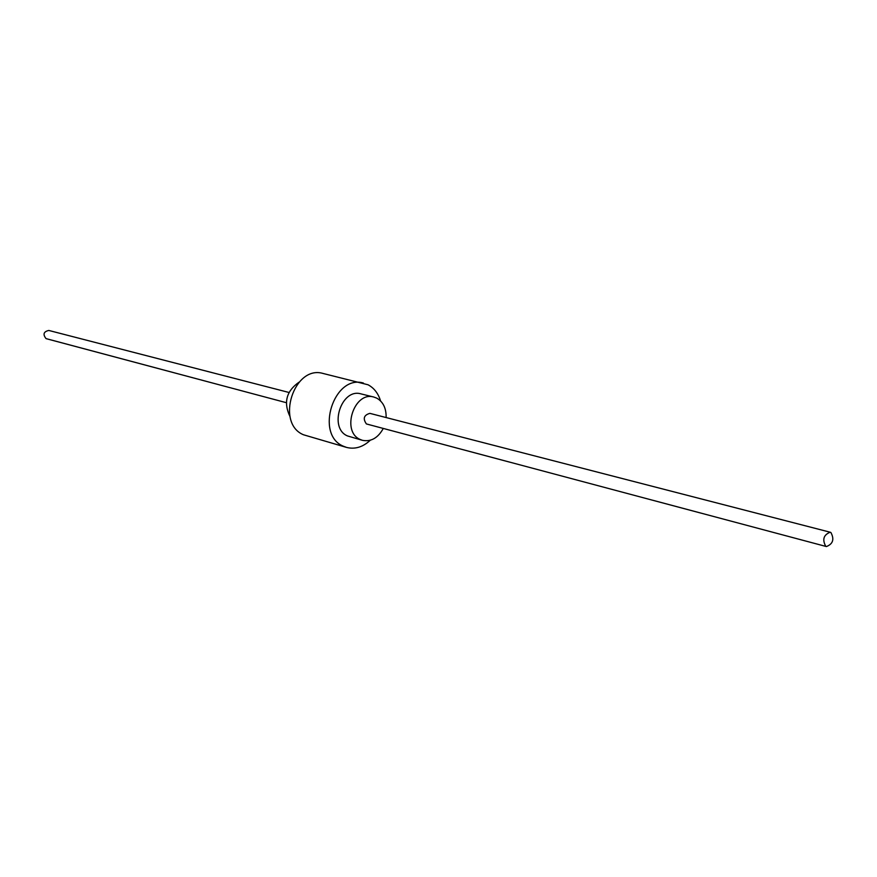 <?xml version="1.0" encoding="UTF-8"?>
<svg xmlns="http://www.w3.org/2000/svg" width="877" height="877" viewBox="0 0 877 877"><rect width="100%" height="100%" fill="white"/><g stroke="black" fill="none" stroke-linecap="round" stroke-linejoin="round"><path stroke-width="1.32" d="M299.068 382.153C286.308 391.087 283.293 402.576 290.024 416.63M386.121 417.562C386.318 408.364 383.205 401.885 376.77 398.147L373.832 397.051C354.122 390.923 341.01 431.517 360.162 439.465L362.475 440.342C371.026 441.953 377.954 438.007 383.249 428.502M373.832 397.051L361.017 393.894C341.372 387.798 328.371 428.02 347.456 435.924L362.475 440.342M380.574 400.942C378.25 393.389 374.073 388.007 368.066 384.784L323.098 373.47C293.981 364.657 275.203 423.295 303.53 434.784L346.547 447.413C354.955 449.517 362.859 447.127 370.258 440.265M363.429 383.063C333.962 374.106 314.668 434.521 343.324 446.196L346.547 447.413M830.179 532.218L369.875 413.363C363.867 415.084 362.705 418.614 366.4 423.942L826.419 546.557C833.007 543.959 834.498 539.278 830.892 532.503L830.179 532.218C823.602 534.86 822.122 539.552 825.75 546.294L826.419 546.557M288.961 392.468L48.805 330.454C43.598 331.638 42.677 334.367 46.053 338.621L286.286 402.675"/></g></svg>
